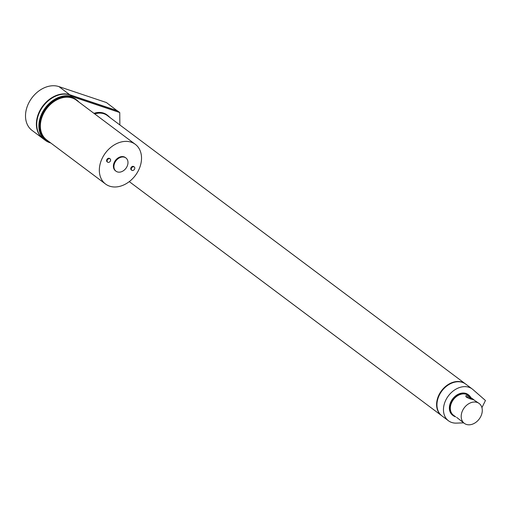 <?xml version="1.0" encoding="UTF-8"?>
<svg xmlns="http://www.w3.org/2000/svg" width="511" height="511" viewBox="0 0 511 511"><rect width="100%" height="100%" fill="white"/><g stroke="black" fill="none" stroke-linecap="round" stroke-linejoin="round"><path stroke-width="0.77" d="M464.301 423.338A12.405 9.351 126.8 0 0 479.222 419.02A12.405 9.351 126.8 0 0 479.177 403.486A12.405 9.351 126.8 0 0 477.146 402.425A12.405 9.351 126.8 0 0 463.407 409.055A12.405 9.351 126.8 0 0 464.301 423.338L456.617 417.353M466.351 397.156L466.39 397.028C467.303 396.274 469.079 396.977 471.704 399.123M473.984 399.832L468.019 395.584C466.262 395.195 465.572 395.552 465.936 396.657C467.552 397.992 470.043 398.982 473.41 399.621L479.177 403.486M455.691 416.887L453.429 415.194A12.405 9.351 -53.2 0 1 452.535 400.911A12.405 9.351 -53.2 0 1 466.275 394.281A12.405 9.351 -53.2 0 1 468.306 395.342L470.561 397.028M110.408 117.869L108.249 115.908A20.178 15.215 126.8 0 0 107.406 115.211A20.178 15.215 126.8 0 0 94.478 113.729M465.553 383.978A19.846 14.966 126.8 0 0 465.38 383.844L107.208 115.473A19.846 14.966 126.8 0 0 94.746 113.934M93.954 113.34A20.178 15.215 -53.2 0 1 106.882 114.815L107.406 115.211M465.38 383.844A19.846 14.966 126.8 0 0 441.504 390.755A19.846 14.966 126.8 0 0 441.574 415.615A19.846 14.966 126.8 0 0 441.753 415.743M125.91 157.95L125.387 157.56A8.272 6.234 126.8 0 0 124.032 156.851A8.272 6.234 126.8 0 0 114.873 161.278A8.272 6.234 126.8 0 0 115.473 170.802L115.991 171.191A8.272 6.234 126.8 0 0 125.942 168.311A8.272 6.234 126.8 0 0 125.91 157.95A8.272 6.234 126.8 0 0 124.556 157.247A8.272 6.234 126.8 0 0 115.397 161.668A8.272 6.234 126.8 0 0 115.991 171.191M134.272 166.969L133.754 166.58A2.07 1.559 126.8 0 0 133.416 166.401A2.07 1.559 126.8 0 0 131.123 167.506A2.07 1.559 126.8 0 0 131.27 169.888L131.793 170.278A2.07 1.559 126.8 0 0 134.284 169.563A2.07 1.559 126.8 0 0 134.272 166.969A2.07 1.559 126.8 0 0 133.933 166.797A2.07 1.559 126.8 0 0 131.646 167.902A2.07 1.559 126.8 0 0 131.793 170.278M110.108 158.864L109.584 158.474A2.07 1.559 126.8 0 0 109.245 158.295A2.07 1.559 126.8 0 0 106.959 159.4A2.07 1.559 126.8 0 0 107.106 161.783L107.629 162.172A2.07 1.559 126.8 0 0 110.114 161.45A2.07 1.559 126.8 0 0 110.108 158.864A2.07 1.559 126.8 0 0 109.769 158.685A2.07 1.559 126.8 0 0 107.482 159.79A2.07 1.559 126.8 0 0 107.629 162.172M131.244 142.199A24.809 18.709 -53.2 0 1 135.306 144.326A24.809 18.709 -53.2 0 1 135.402 175.394A24.809 18.709 -53.2 0 1 105.553 184.037A24.809 18.709 -53.2 0 1 103.759 155.465A24.809 18.709 -53.2 0 1 131.244 142.199M78.803 101.989A25.141 18.958 126.8 0 0 76.548 99.888A25.141 18.958 126.8 0 0 72.434 97.735A25.141 18.958 126.8 0 0 44.578 111.174A25.141 18.958 126.8 0 0 46.399 140.123A25.141 18.958 126.8 0 0 49.05 141.7M46.399 140.123L45.875 139.733A25.141 18.958 -53.2 0 1 44.061 110.785A25.141 18.958 -53.2 0 1 71.91 97.346A25.141 18.958 -53.2 0 1 76.024 99.492L76.548 99.888M135.306 144.326L76.35 100.15A24.809 18.709 126.8 0 0 72.287 98.029A24.809 18.709 126.8 0 0 44.802 111.289A24.809 18.709 126.8 0 0 46.597 139.861L105.553 184.037M470.446 396.945A12.903 9.728 126.8 0 0 468.606 394.946A12.903 9.728 126.8 0 0 466.492 393.84A12.903 9.728 126.8 0 0 452.203 400.739A12.903 9.728 126.8 0 0 453.136 415.59A12.903 9.728 126.8 0 0 455.569 416.797M453.136 415.59L452.612 415.2A12.903 9.728 -53.2 0 1 451.679 400.343A12.903 9.728 -53.2 0 1 465.975 393.451A12.903 9.728 -53.2 0 1 468.082 394.549L468.606 394.946M481.93 407.644L485.45 400.496L472.911 389.529A19.846 14.966 126.8 0 0 472.247 388.992L465.725 384.106A19.846 14.966 126.8 0 0 441.849 391.017A19.846 14.966 126.8 0 0 441.926 415.877L448.447 420.764A19.846 14.966 126.8 0 0 456.387 423.114L463.656 422.859M472.247 388.992A19.846 14.966 126.8 0 0 448.371 395.904A19.846 14.966 126.8 0 0 448.447 420.764M119.868 124.959L119.753 112.541L117.613 110.938L70.135 95.008A25.972 19.578 126.8 0 0 41.365 108.888A25.972 19.578 126.8 0 0 43.243 138.794L45.377 140.397A25.972 19.578 126.8 0 0 49.631 142.62L50.8 143.01M119.753 112.541L72.268 96.611A25.972 19.578 126.8 0 0 43.505 110.491A25.972 19.578 126.8 0 0 45.377 140.397M117.268 110.823L106.397 102.539L58.912 86.602A25.972 19.578 126.8 0 0 30.143 100.488A25.972 19.578 126.8 0 0 32.021 130.388L42.892 138.532A25.972 19.578 126.8 0 0 43.065 138.66M117.268 110.683L69.783 94.746A25.972 19.578 126.8 0 0 41.014 108.632A25.972 19.578 126.8 0 0 42.892 138.532M70.135 95.008L72.268 96.611M58.912 86.602L69.783 94.746M129.277 181.616L441.574 415.615"/></g></svg>
